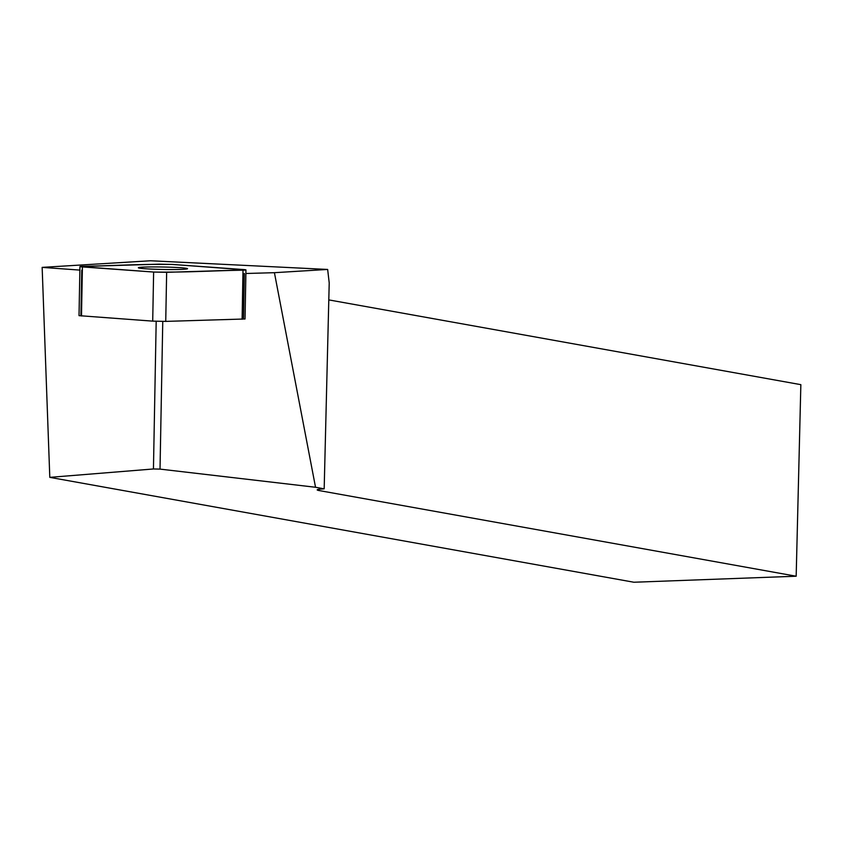 <?xml version="1.0" encoding="UTF-8"?>
<svg xmlns="http://www.w3.org/2000/svg" width="843" height="843" viewBox="0 0 843 843"><rect width="100%" height="100%" fill="white"/><g stroke="black" fill="none" stroke-linecap="round" stroke-linejoin="round"><path stroke-width="1.26" d="M245.956 269.908L245.039 318.981L165.734 321.394L152.709 321.13L79.021 315.651L79.937 266.567L153.626 272.047L166.651 272.31L245.956 269.908L172.257 264.428L159.243 264.165L79.937 266.567M162.088 269.444A24.573 1.222 1.1 0 0 187.515 268.696A24.573 1.222 1.1 0 0 162.962 267.01A24.573 1.222 1.1 0 0 138.368 267.779A24.573 1.222 1.1 0 0 162.088 269.444M319.107 489.256L319.075 490.552A12.382 1.212 1.4 0 1 317.179 489.857A12.382 1.212 1.4 0 1 320.488 489.119L324.176 488.824L315.535 487.265L160.022 469.108L153.447 468.971L49.8 477.359L42.15 267.379L79.864 270.097M315.535 487.265L274.418 272.689L327.653 269.444L329.213 282.911L324.176 488.824M245.882 273.49L274.418 272.689M244.365 273.532L243.522 318.707L242.563 318.622L243.406 273.448L244.365 273.532M162.762 321.425L160.022 469.108M80.907 315.408L81.75 270.224M156.187 321.309L153.447 468.971M319.075 490.552L796.171 576.222L800.85 384.661L328.791 299.897M796.171 576.222L633.883 582.239L49.8 477.359M42.15 267.379L150.539 260.761L327.653 269.444M242.995 270.192C246.704 270.045 246.851 269.834 243.448 269.549L172.288 264.428C137.904 263.975 113.215 265.819 82.888 266.283C79.189 266.43 79.031 266.641 82.435 266.925L153.605 272.047C187.978 272.5 212.668 270.656 242.995 270.192L242.11 319.265M152.709 321.13L153.626 272.047M82.414 266.925L81.497 316.009M166.651 272.31L165.734 321.394"/></g></svg>
